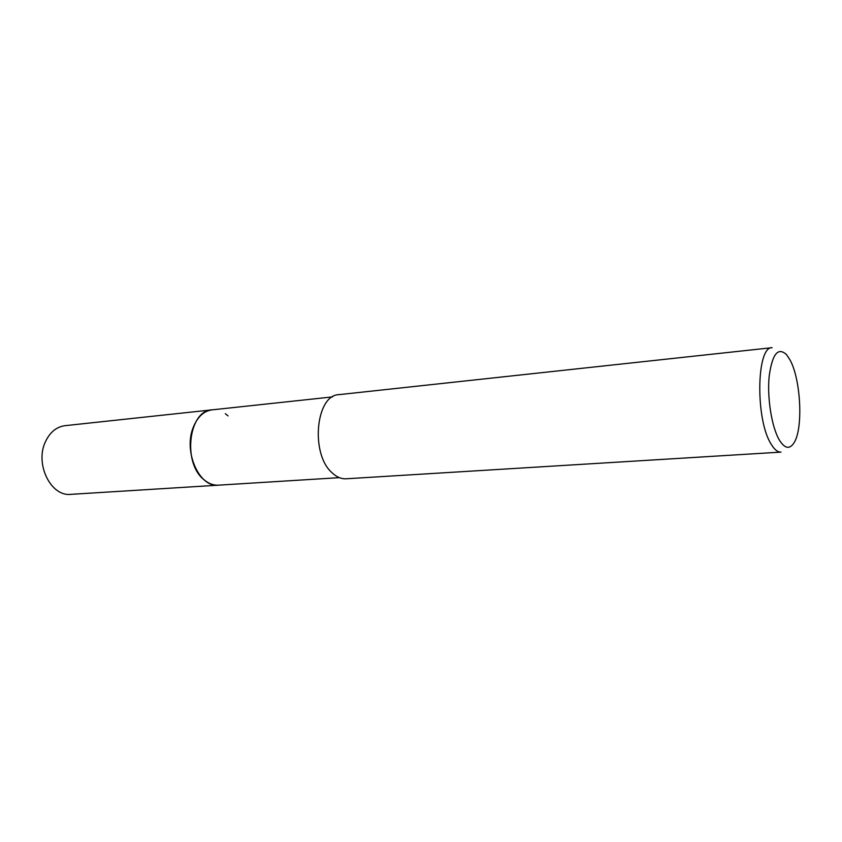 <?xml version="1.0" encoding="UTF-8"?>
<svg xmlns="http://www.w3.org/2000/svg" width="842" height="842" viewBox="0 0 842 842"><rect width="100%" height="100%" fill="white"/><g stroke="black" fill="none" stroke-linecap="round" stroke-linejoin="round"><path stroke-width="1.26" d="M218.941 485.139L218.457 485.171C213.468 485.434 208.69 483.655 204.132 479.835C182.219 463.079 188.566 410.317 212.079 409.854L212.552 409.801M218.804 485.15C213.689 485.518 208.795 483.75 204.122 479.835C182.051 462.963 188.713 409.801 212.416 409.822M225.309 413.675L228.024 415.895M771.114 444.081C755.306 419.737 756.411 346.304 772.125 347.683L339.021 394.635C315.845 394.793 310.14 453.817 332.001 472.72C336.526 477.014 341.252 479.035 346.157 478.782L780.987 452.112C777.692 452.259 774.398 449.586 771.114 444.081M779.239 439.861C771.756 427.094 767.083 398.119 769.125 376.616C772.188 353.977 778.019 346.683 786.628 354.745L790.017 359.934C800.868 379.363 803.342 428.441 794.09 442.703C789.659 449.649 784.712 448.702 779.239 439.861M212.068 409.854C203.89 411.001 197.67 416.716 193.397 427.02C183.03 451.238 199.228 487.834 218.457 485.171L70.833 494.349C50.867 496.896 34.564 463.742 45.51 441.576C50.025 432.135 56.53 426.831 65.002 425.673L332.527 396.898M218.467 485.171L339.379 477.646"/></g></svg>
